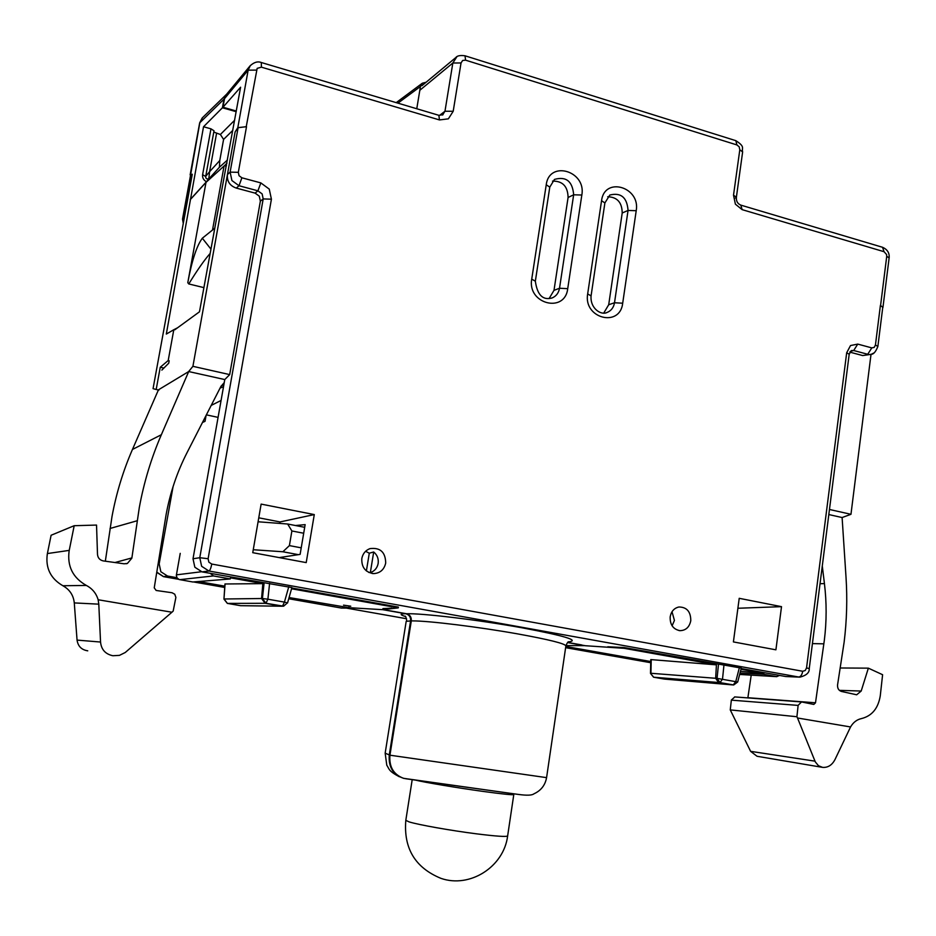 <?xml version="1.0" encoding="UTF-8"?>
<svg xmlns="http://www.w3.org/2000/svg" width="936" height="936" viewBox="0 0 936 936"><rect width="100%" height="100%" fill="white"/><g stroke="black" fill="none" stroke-linecap="round" stroke-linejoin="round"><path stroke-width="1.4" d="M415.35 780.086C424.102 782.297 457.107 787.831 482.882 791.388C502.538 794.067 512.846 795.132 513.794 794.57L509.008 793.108M349.093 606.013L348.812 607.675L382.812 609.675M426.102 82.251L422.311 83.234L420.451 86.475L416.766 108.751M567.742 642.447L581.619 644.916M519.925 794.641L511.267 793.435M510.962 793.4L403.58 778.331C393.529 774.528 388.978 766.818 389.938 755.223L411.302 620.896C411.547 617.116 409.968 614.741 406.54 613.747L388.534 610.541M289.072 597.542L348.812 607.675M173.078 486.603L159.167 563.94L160.852 571.744L167.532 576.038L176.892 577.688M198.572 581.525L224.804 586.17M190.546 175.243L199.859 122.546L202.527 117.643M190.289 174.775L192.278 174.248L153.059 388.639L156.183 389.493L160.243 367.263L168.199 360.535L173.804 329.729L166.315 334.058L203.533 126.758L210.963 128.829L214.016 130.771L205.698 176.483L202.609 174.681C202.281 177.817 203.568 180.168 206.458 181.736L209.009 178.729C206.809 179.373 205.709 178.624 205.698 176.483M183.351 223.049L182.508 219.141L190.593 174.997L192.266 174.342M236.188 111.688L222.417 107.769L223.973 99.193L199.66 122.885L202.176 117.994L226.395 94.431L223.973 99.193M222.417 107.769L203.533 126.758M226.921 163.11L224.02 166.292L212.519 230.022L202.363 238.189C196.712 245.758 191.868 260.582 187.785 282.695L206.002 182.391L191.002 198.865M206.376 414.859L218.076 417.374M156.183 389.493L158.956 390.101M163.882 368.07L160.243 367.263M167.532 576.038L163.566 576.635L156.78 572.13M341.371 608.049L348.754 608.096M405.3 616.473C399.894 614.753 399.777 613.84 404.937 613.747M584.848 645.641L565.929 645.618M411.302 620.896L406.236 621.293M399.321 776.751C388.335 770.89 389.481 769.263 386.779 765.192L385.164 753.152L389.938 755.223M565.8 646.507L651.175 661.612M177.606 327.764L173.804 329.729M209.956 253.656C204.224 260.196 197.168 270.293 188.768 283.947L187.785 282.695M202.328 238.224L210.811 248.953M206.002 182.391L226.851 163.507M209.102 178.636L219.422 167.251L227.483 159.986M190.23 199.555L206.458 181.736M232.83 130.338L223.587 139.405L219.773 160.536L219.422 167.251M213.771 132.07L220.381 134.492L234.643 120.253M223.587 139.405L220.381 134.492M208.775 178.905L209.606 171.674L205.733 176.319L209.606 171.674L216.555 133.415M253.258 549.736L282.871 551.76L289.399 545.606L291.88 530.969L287.644 524.008L258.079 521.773M298.385 554.662L282.871 551.76M287.644 524.008L304.691 527.307M289.399 545.606L301.228 547.841M303.697 533.239L291.88 530.969M87.75 650.824C81.549 649.853 77.981 646.273 77.056 640.107L74.283 602.913C73.476 595.261 69.673 589.54 62.899 585.749C50.567 578.588 45.373 567.988 47.315 553.96L51.106 535.263L74.19 525.704L69.147 550.801C67.064 566.198 72.809 577.746 86.358 585.445C92.313 588.58 96.244 593.354 98.151 599.754L171.931 612.226L173.172 611.103L175.886 597.414L174.751 594.22L172.048 592.745L156.148 590.464L154.241 587.843L166.046 514.975C170.048 493.003 177.033 472.259 187.001 452.731L220.873 386.521L224.242 382.602L224.78 379.56L229.683 374.599L192.91 366.327L235.111 131.941L238.107 127.694L246.507 126.688L237.826 127.647L235.111 131.941L227.448 174.541L230.116 172.13L231.929 180.554L239.008 185.737L257.915 190.815L260.84 182.906L269.252 189.107L271.417 199.181L208.108 558.722L208.857 562.162L211.77 564.057L802.702 671.264L805.217 670.527L806.551 667.906L846.682 352.755L850.52 345.548L857.75 344.097L871.79 347.888L874.177 347.408L875.441 345.021L877.874 346.449L882.765 307.324L880.402 305.382L882.952 307.382L889.13 257.926L886.731 256.3L886.603 254.557L884.052 251.702L742.131 209.641L735.392 204.165L733.52 195.203L739.803 149.783L739.183 146.812L736.936 144.951L465.566 60.161L462.641 60.477L461.038 62.958L453.2 111.279L448.367 118.837L439.475 119.937L261.401 67.158L257.154 68.363L246.25 126.617M203.206 422.183L205.042 421.317L206.095 415.42M158.242 389.938L188.698 371.557L161.355 434.725C151.316 457.938 143.957 482.227 139.3 507.569L131.847 558.184L127.413 563.437L124.078 563.788L103.229 560.91C99.731 560.079 97.824 557.891 97.496 554.334L96.537 525.073L74.19 525.704M105.335 561.202L112.027 516.38C116.345 493.12 123.154 470.808 132.456 449.455L158.114 390.616M188.698 371.557L224.78 379.56M171.931 612.226L125.237 652.509L119.457 655.364L112.858 655.738C105.394 654.124 101.287 649.561 100.55 642.037L98.795 604.165L74.283 602.913M98.151 599.754L98.795 604.165M62.899 585.749L86.358 585.445M271.417 199.181L263.191 198.923L199.777 557.716L201.638 566.292L208.915 571.019L202.036 571.884L291.892 587.574L287.551 602.936L284.427 602.105L282.496 606.154L281.631 606.177L282.59 606.235M224.242 382.602L193.015 558.769L199.777 557.716L208.108 558.722M202.036 571.884L194.84 567.228L193.015 558.769M404.293 778.518C393.377 775.219 388.358 767.415 389.247 755.095L410.6 620.919C410.845 617.14 409.254 614.765 405.838 613.77C421.024 613.01 478.226 619.843 522.054 627.799C564.619 635.813 580.109 640.505 568.515 641.885M664.97 679.126L731.858 684.824L719.995 682.601L733.707 684.965L737.697 682.005L717.058 678.366L715.654 678.284L718.579 682.508L653.702 677.219L650.497 673.417L650.789 659.587L716.426 664.852L624.078 648.309L585.386 645.735L567.614 642.576M607.78 646.788L624.183 647.56L741.289 668.093L737.697 682.005M741.172 668.538L785.807 676.541L799.964 677.137C806.422 675.453 809.523 672.61 809.242 668.608L806.551 667.906M291.775 587.983L398.397 607.09L398.268 607.873L291.552 588.767M405.838 613.77L382.765 609.664L398.268 607.873M382.765 609.664L382.941 608.599L391.763 608.178M180.227 553.363L176.331 575.406L177.068 577.957L179.185 579.536L192.863 581.993L230.314 578.939L230.502 577.84L262.84 583.631L262.911 582.8M210.226 573.358L213.49 575.933L230.314 578.939M225.073 583.959L223.95 599.098L224.956 583.982L262.84 583.631L261.577 598.537L265.134 603.299L227.401 603.404L224.078 598.993L262.408 598.502L264.127 582.683M350.754 606.2L343.535 605.147M279.232 557.599L300.117 554.393L305.148 524.628L295.483 525.529M279.77 523.411L280.028 521.937L258.769 517.819M314.285 514.578L306.212 562.606L252.743 552.685L261.132 504.106L314.285 514.578L280.028 521.937M238.107 127.694L230.116 172.13L238.329 172.329L239.054 175.711L241.886 177.793L260.84 182.906M361.811 558.535C362.805 553.644 365.52 550.345 369.954 548.625C380.238 547.326 385.492 552.135 385.702 563.051C384.134 569.708 380.086 573.23 373.581 573.604C365.368 572.317 361.448 567.298 361.811 558.535M670.176 616.824C671.217 611.372 674.131 608.096 678.916 606.996C686.837 607.101 690.791 611.676 690.78 620.72C689.387 627.225 685.749 630.548 679.864 630.665C673.124 629.249 669.895 624.64 670.176 616.824M781.513 606.657L775.909 649.818L733.403 641.92L739.218 598.315L781.513 606.657L737.896 608.26M603.755 313.034L608.704 304.75L622.206 212.999C622.066 202.469 617.233 197.051 607.698 196.759M549.081 298.584L553.995 290.359L568.082 197.484C567.836 186.369 562.63 180.917 552.486 181.116M250.298 65.578L248.145 70.165L256.37 70.106M456.815 56.839L452.837 63.016L444.974 111.232L453.2 111.279M882.683 307.979L882.952 307.382M822.288 565.999L824.429 583.584C826.722 602.515 826.687 621.445 824.323 640.364L815.502 702.807L813.817 704.434L801.555 701.942L798.139 705.311L796.91 716.742L797.519 717.994L850.555 726.956C853.258 722.346 856.908 719.55 861.494 718.579C871.989 715.935 878.249 708.306 880.285 695.717L882.601 674.716L868.362 668.152L861.19 691.037L856.674 694.793L841.487 691.458C838.668 690.546 837.357 688.346 837.568 684.86L844.132 642.19C846.799 620.58 847.431 598.923 846.015 577.208L842.107 517.538L828.816 514.566M871.018 354.346L850.964 514.309L842.107 517.538M405.709 778.74L517.772 794.348M389.704 755.165L546.577 777.64L565.882 645.898C565.005 643.594 549.221 639.651 518.556 634.058C479.419 627.026 428.431 620.755 412.343 620.896M624.183 647.56L624.078 648.309M651.222 659.587L650.929 673.277L715.654 678.284L716.473 664.104M739.381 667.602L735.813 681.431L733.274 684.918L731.858 684.824L733.473 684.953M740.984 669.24L763.834 673.335L763.717 674.318L776.634 676.634L779.594 675.418M740.013 673.031L763.717 674.318M799.402 677.114L785.807 676.541M849.829 352.123L862.688 355.563L871.357 354.264L873.686 353.059M870.96 354.358L862.688 355.563M850.964 514.309L829.471 509.476M241.886 177.793L239.008 185.737L236.293 188.089C229.776 185.761 226.828 181.245 227.448 174.541M236.293 188.089L255.107 193.12L257.915 190.815L262.127 193.892L263.191 198.923L260.36 201.181L259.295 196.186L255.107 193.12M260.36 201.181L229.683 374.599M188.709 371.498L192.91 366.327M169.182 360.758L168.737 363.191L161.858 370.106M237.802 127.694L248.145 70.165L224.523 98.643L222.967 107.231L240.599 87.223L199.473 311.805L174.821 329.788M224.523 98.643L226.617 94.22M222.967 107.231L236.305 111.033M225.693 166.421L226.489 165.543M212.016 230.467L214.531 228.337M747.852 697.905L751.21 675.137M821.948 767.263L757.048 756.276L750.602 751.339L730.255 709.897L731.355 700.046L734.818 696.922M796.91 716.742L730.255 709.897M850.555 726.956L835.029 759.47C832.092 765.121 827.95 767.754 822.615 767.38L818.485 765.742L815.303 761.892L797.519 717.994M840.235 667.988L868.362 668.152M763.834 673.335L740.458 671.311M368.772 572.434L370.34 572.598C374.611 571.124 377.22 568.07 378.156 563.449C378.729 558.757 377.243 554.931 373.698 551.994L369.287 553.199L365.602 551.281M366.397 570.925L369.287 553.199M370.34 572.598L373.698 551.994M672.106 625.798L674.435 620.428L672.013 611.758M405.815 820.334C403.51 848.414 415.21 867.754 440.903 878.342C469.884 888.545 503.896 866.771 507.64 835.907C506.61 836.983 496.209 836.293 476.459 833.824C450.813 830.571 418.076 824.745 409.067 821.878L405.815 820.334L412.191 779.7M158.067 564.139L159.167 563.94M341.769 608.107L288.733 598.747L341.523 608.084M193.506 581.935L224.722 587.457L193.576 581.935M178.565 579.279L163.355 576.588M406.563 618.731L346.46 608.107L406.575 618.743M420.451 86.475L397.94 103.147M650.719 662.7L565.625 647.665L650.719 662.711M190.698 174.915L182.637 218.907L184.415 217.246M188.768 283.947L203.837 287.609M209.606 171.674L219.773 160.536M210.963 128.829L202.609 174.681M114.976 562.536L131.894 557.914M100.55 642.037L77.056 640.107M47.385 553.562L69.229 550.38M221.224 385.889L223.856 384.778M211.77 564.057C210.951 568.164 209.992 570.48 208.915 571.019L798.677 677.02C800.713 676.751 802.047 674.821 802.702 671.264M211.197 405.428L221.083 400.444M201.404 571.756L176.389 574.856M213.49 575.933L179.724 579.665M223.95 599.098L227.343 603.392L240.505 605.674M281.993 606.224L240.599 605.686L281.631 606.177L265.134 603.299L265.976 603.275L267.883 599.204L262.408 598.502L265.976 603.275L283.608 606.2L287.387 602.889M288.768 586.755L284.427 602.105L267.883 599.204L269.603 583.327M227.401 603.404L240.926 605.732M886.731 256.3L880.589 305.428M880.402 305.382L875.441 345.021M238.329 172.329L246.507 126.688M567.719 288.662C564.958 313.689 527.085 303.966 531.73 279.139L546.238 184.766C549.245 159.962 586.427 170.972 581.829 195.027L567.719 288.662L559.517 288.253C558.675 292.921 556.253 296.139 552.24 297.894C542.938 300.655 537.311 295.097 535.345 281.209L531.73 279.139M622.697 303.205C620.065 327.916 583.21 318.451 587.668 293.939L601.555 200.714C604.422 176.225 640.622 186.931 636.211 210.705L622.697 303.205L614.507 302.761C613.653 307.581 611.149 310.822 607.019 312.484C601.076 315.584 590.019 308.435 591.072 295.881L587.668 293.939M601.555 200.714L604.89 202.936L609.816 195.039C621.001 192.301 627.073 197.438 628.056 210.448L614.507 302.761L608.704 304.75M622.206 212.999L628.056 210.448L636.211 210.705M546.238 184.766L549.783 187.13L554.475 179.408C566.128 176.143 572.528 181.268 573.663 194.793L559.517 288.253L553.995 290.359M568.082 197.484L573.663 194.793L581.829 195.027M226.336 94.559L250.041 65.894C253.972 62.232 257.728 61.109 261.308 62.513L261.401 67.158M438.855 115.315L439.475 119.937M442.552 115.011L444.974 111.232L439.452 115.467M419.819 90.289L452.837 63.016L461.038 62.958M455.75 57.622C457.072 55.75 460.161 55.142 465.016 55.786L465.566 60.161M465.016 55.786L735.813 140.657L736.936 144.951M735.813 140.657C745.641 146.975 741.417 147.876 742.634 151.913L739.803 149.783M735.497 198.046L736.386 197.227L733.52 195.203M740.797 205.124L742.131 209.641M742.634 151.913L736.386 197.227C736.105 201.17 737.603 203.802 740.891 205.148L882.531 247.279L884.052 251.702M723.973 664.841L722.522 679.091L719.995 682.601L717.058 678.366L718.509 664.162M653.492 677.184L664.326 679.068M664.373 679.08L653.702 677.219M776.868 676.658L739.651 674.447L776.634 676.634M871.79 347.888L867.73 354.276L853.702 350.52L850.297 351.409M809.242 668.608L849.198 354.206L851.479 350.532L853.702 350.52L857.75 344.097M849.198 354.206L846.682 352.755M161.355 434.725L132.456 449.455M110.038 528.477L137.171 520.755M824.429 583.584L820.03 583.713M812.425 643.617L823.867 643.828M747.887 697.718L815.502 702.784M798.127 705.405L731.344 700.14M814.975 761.155L750.602 751.339M839.417 690.358L861.19 691.037M223.529 386.662L220.065 388.112M507.64 835.907L513.794 794.57M190.148 174.88L199.66 122.885M404.96 616.099C405.604 615.876 406.212 617.526 406.786 621.059M385.164 753.152L406.177 621.41M422.311 83.234L396.22 102.632M178.612 579.302L163.437 576.623L156.745 572.341M182.508 219.141L183.28 223.411M126.138 563.764L127.413 563.437M606.235 312.718L607.019 312.484M604.89 202.936L591.072 295.881M551.433 298.174L552.24 297.894M549.783 187.13L535.345 281.209M443.02 114.672L438.925 115.339L261.308 62.513M882.531 247.279C887.422 249.456 889.621 253.012 889.13 257.926M518.579 794.442C526.863 795.588 531.976 795.389 533.918 793.833C540.985 790.604 545.197 785.21 546.577 777.64M568.667 641.768C568.047 641.546 567.111 642.915 565.882 645.898M650.497 673.417L653.585 677.208M664.841 679.126L731.999 684.848M871.357 354.264C873.592 354.311 875.768 351.714 877.874 346.449M421.902 85.738L455.715 57.646M801.555 701.942L734.608 696.91M372.107 573.475L373.581 573.604M679.068 630.572L679.864 630.665"/></g></svg>
